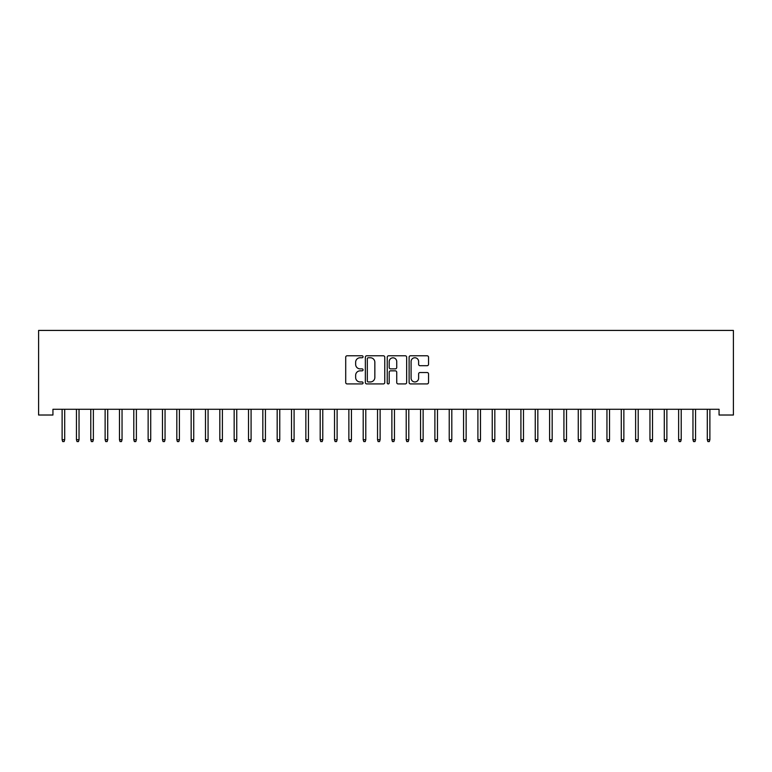 <?xml version="1.0" encoding="UTF-8"?>
<svg xmlns="http://www.w3.org/2000/svg" width="772" height="772" viewBox="0 0 772 772"><rect width="100%" height="100%" fill="white"/><g stroke="black" fill="none" stroke-linecap="round" stroke-linejoin="round"><path stroke-width="1.16" d="M363.062 356.77A0.984 0.984 0 0 0 362.078 355.786L347.12 355.786A1.409 1.409 0 0 0 345.711 357.185L345.711 382.526A1.409 1.409 0 0 0 347.12 383.925L362.078 383.925A0.984 0.984 0 0 0 363.062 382.941A0.984 0.984 0 0 0 362.078 381.957L360.138 381.957A4.507 4.507 0 0 1 355.641 377.46L355.641 375.346A4.507 4.507 0 0 1 360.138 370.84L362.078 370.84A0.984 0.984 0 0 0 363.062 369.856A0.984 0.984 0 0 0 362.078 368.871L360.138 368.871A4.507 4.507 0 0 1 355.641 364.365L355.641 362.261A4.507 4.507 0 0 1 360.138 357.754L362.078 357.754A0.984 0.984 0 0 0 363.062 356.77M427.128 365.706A1.409 1.409 0 0 0 428.537 364.297L428.537 357.185A1.409 1.409 0 0 0 427.128 355.786L410.521 355.786A1.409 1.409 0 0 0 409.112 357.185L409.112 382.526A1.409 1.409 0 0 0 410.521 383.925L427.128 383.925A1.409 1.409 0 0 0 428.537 382.526L428.537 373.938A1.409 1.409 0 0 0 427.128 372.529L420.026 372.529A1.409 1.409 0 0 0 418.617 373.938L418.617 378.193A3.763 3.763 0 0 1 414.853 381.957A3.763 3.763 0 0 1 411.09 378.193L411.09 361.518A3.763 3.763 0 0 1 414.853 357.754A3.763 3.763 0 0 1 418.617 361.518L418.617 364.297A1.409 1.409 0 0 0 420.026 365.706L427.128 365.706M719.06 409.285L52.94 409.285L52.94 415.018L38.6 415.018L38.6 330.426L733.4 330.426L733.4 415.018L719.06 415.018L719.06 409.285M384.765 357.185A1.409 1.409 0 0 0 383.366 355.786L366.758 355.786A1.409 1.409 0 0 0 365.349 357.185L365.349 382.526A1.409 1.409 0 0 0 366.758 383.925L383.366 383.925A1.409 1.409 0 0 0 384.765 382.526L384.765 357.185M388.634 355.786L405.242 355.786A1.409 1.409 0 0 1 406.651 357.185L406.651 382.526A1.409 1.409 0 0 1 405.242 383.925L398.14 383.925A1.409 1.409 0 0 1 396.731 382.526L396.731 372.249A1.409 1.409 0 0 0 395.322 370.84L390.613 370.84A1.409 1.409 0 0 0 389.204 372.249L389.204 382.941A0.984 0.984 0 0 1 388.219 383.925A0.984 0.984 0 0 1 387.235 382.941L387.235 357.185A1.409 1.409 0 0 1 388.634 355.786M368.302 357.754A0.984 0.984 0 0 0 367.318 358.739L367.318 380.972A0.984 0.984 0 0 0 368.302 381.957L370.348 381.957A4.507 4.507 0 0 0 374.845 377.46L374.845 362.261A4.507 4.507 0 0 0 370.348 357.754L368.302 357.754M396.731 361.585A3.763 3.763 0 0 0 392.967 357.822A3.763 3.763 0 0 0 389.204 361.585L389.204 367.462A1.409 1.409 0 0 0 390.613 368.871L395.322 368.871A1.409 1.409 0 0 0 396.731 367.462L396.731 361.585M64.694 439.712L64.124 441.574L62.686 441.574L62.117 439.712L64.694 439.712L64.694 409.285M62.117 439.712L62.117 409.285M79.034 439.712L78.454 441.574L77.026 441.574L76.447 439.712L79.034 439.712L79.034 409.285M76.447 439.712L76.447 409.285M93.373 439.712L92.794 441.574L91.366 441.574L90.787 439.712L93.373 439.712L93.373 409.285M90.787 439.712L90.787 409.285M107.704 439.712L107.134 441.574L105.696 441.574L105.127 439.712L107.704 439.712L107.704 409.285M105.127 439.712L105.127 409.285M122.044 439.712L121.474 441.574L120.036 441.574L119.467 439.712L122.044 439.712L122.044 409.285M119.467 439.712L119.467 409.285M136.383 439.712L135.804 441.574L134.376 441.574L133.797 439.712L136.383 439.712L136.383 409.285M133.797 439.712L133.797 409.285M150.723 439.712L150.144 441.574L148.716 441.574L148.137 439.712L150.723 439.712L150.723 409.285M148.137 439.712L148.137 409.285M165.054 439.712L164.484 441.574L163.046 441.574L162.477 439.712L165.054 439.712L165.054 409.285M162.477 439.712L162.477 409.285M179.393 439.712L178.824 441.574L177.386 441.574L176.817 439.712L179.393 439.712L179.393 409.285M176.817 439.712L176.817 409.285M193.733 439.712L193.164 441.574L191.726 441.574L191.157 439.712L193.733 439.712L193.733 409.285M191.157 439.712L191.157 409.285M208.073 439.712L207.494 441.574L206.066 441.574L205.487 439.712L208.073 439.712L208.073 409.285M205.487 439.712L205.487 409.285M222.404 439.712L221.834 441.574L220.396 441.574L219.827 439.712L222.404 439.712L222.404 409.285M219.827 439.712L219.827 409.285M236.743 439.712L236.174 441.574L234.736 441.574L234.167 439.712L236.743 439.712L236.743 409.285M234.167 439.712L234.167 409.285M251.083 439.712L250.514 441.574L249.076 441.574L248.507 439.712L251.083 439.712L251.083 409.285M248.507 439.712L248.507 409.285M265.423 439.712L264.844 441.574L263.416 441.574L262.837 439.712L265.423 439.712L265.423 409.285M262.837 439.712L262.837 409.285M279.763 439.712L279.184 441.574L277.756 441.574L277.177 439.712L279.763 439.712L279.763 409.285M277.177 439.712L277.177 409.285M294.093 439.712L293.524 441.574L292.086 441.574L291.517 439.712L294.093 439.712L294.093 409.285M291.517 439.712L291.517 409.285M308.433 439.712L307.864 441.574L306.426 441.574L305.857 439.712L308.433 439.712L308.433 409.285M305.857 439.712L305.857 409.285M322.773 439.712L322.194 441.574L320.766 441.574L320.187 439.712L322.773 439.712L322.773 409.285M320.187 439.712L320.187 409.285M337.113 439.712L336.534 441.574L335.106 441.574L334.527 439.712L337.113 439.712L337.113 409.285M334.527 439.712L334.527 409.285M351.443 439.712L350.874 441.574L349.436 441.574L348.867 439.712L351.443 439.712L351.443 409.285M348.867 439.712L348.867 409.285M365.783 439.712L365.214 441.574L363.776 441.574L363.207 439.712L365.783 439.712L365.783 409.285M363.207 439.712L363.207 409.285M380.123 439.712L379.544 441.574L378.116 441.574L377.537 439.712L380.123 439.712L380.123 409.285M377.537 439.712L377.537 409.285M394.463 439.712L393.884 441.574L392.456 441.574L391.877 439.712L394.463 439.712L394.463 409.285M391.877 439.712L391.877 409.285M408.793 439.712L408.224 441.574L406.786 441.574L406.217 439.712L408.793 439.712L408.793 409.285M406.217 439.712L406.217 409.285M423.133 439.712L422.564 441.574L421.126 441.574L420.557 439.712L423.133 439.712L423.133 409.285M420.557 439.712L420.557 409.285M437.473 439.712L436.894 441.574L435.466 441.574L434.887 439.712L437.473 439.712L437.473 409.285M434.887 439.712L434.887 409.285M451.813 439.712L451.234 441.574L449.806 441.574L449.227 439.712L451.813 439.712L451.813 409.285M449.227 439.712L449.227 409.285M466.143 439.712L465.574 441.574L464.136 441.574L463.567 439.712L466.143 439.712L466.143 409.285M463.567 439.712L463.567 409.285M480.483 439.712L479.914 441.574L478.476 441.574L477.907 439.712L480.483 439.712L480.483 409.285M477.907 439.712L477.907 409.285M494.823 439.712L494.244 441.574L492.816 441.574L492.237 439.712L494.823 439.712L494.823 409.285M492.237 439.712L492.237 409.285M509.163 439.712L508.584 441.574L507.156 441.574L506.577 439.712L509.163 439.712L509.163 409.285M506.577 439.712L506.577 409.285M523.493 439.712L522.924 441.574L521.486 441.574L520.917 439.712L523.493 439.712L523.493 409.285M520.917 439.712L520.917 409.285M537.833 439.712L537.264 441.574L535.826 441.574L535.257 439.712L537.833 439.712L537.833 409.285M535.257 439.712L535.257 409.285M552.173 439.712L551.604 441.574L550.166 441.574L549.596 439.712L552.173 439.712L552.173 409.285M549.596 439.712L549.596 409.285M566.513 439.712L565.934 441.574L564.506 441.574L563.927 439.712L566.513 439.712L566.513 409.285M563.927 439.712L563.927 409.285M580.843 439.712L580.274 441.574L578.836 441.574L578.267 439.712L580.843 439.712L580.843 409.285M578.267 439.712L578.267 409.285M595.183 439.712L594.614 441.574L593.176 441.574L592.606 439.712L595.183 439.712L595.183 409.285M592.606 439.712L592.606 409.285M609.523 439.712L608.954 441.574L607.516 441.574L606.946 439.712L609.523 439.712L609.523 409.285M606.946 439.712L606.946 409.285M623.863 439.712L623.284 441.574L621.856 441.574L621.277 439.712L623.863 439.712L623.863 409.285M621.277 439.712L621.277 409.285M638.203 439.712L637.624 441.574L636.196 441.574L635.617 439.712L638.203 439.712L638.203 409.285M635.617 439.712L635.617 409.285M652.533 439.712L651.964 441.574L650.526 441.574L649.956 439.712L652.533 439.712L652.533 409.285M649.956 439.712L649.956 409.285M666.873 439.712L666.304 441.574L664.866 441.574L664.296 439.712L666.873 439.712L666.873 409.285M664.296 439.712L664.296 409.285M681.213 439.712L680.634 441.574L679.206 441.574L678.627 439.712L681.213 439.712L681.213 409.285M678.627 439.712L678.627 409.285M695.553 439.712L694.974 441.574L693.546 441.574L692.966 439.712L695.553 439.712L695.553 409.285M692.966 439.712L692.966 409.285M709.883 439.712L709.314 441.574L707.876 441.574L707.306 439.712L709.883 439.712L709.883 409.285M707.306 439.712L707.306 409.285"/></g></svg>
